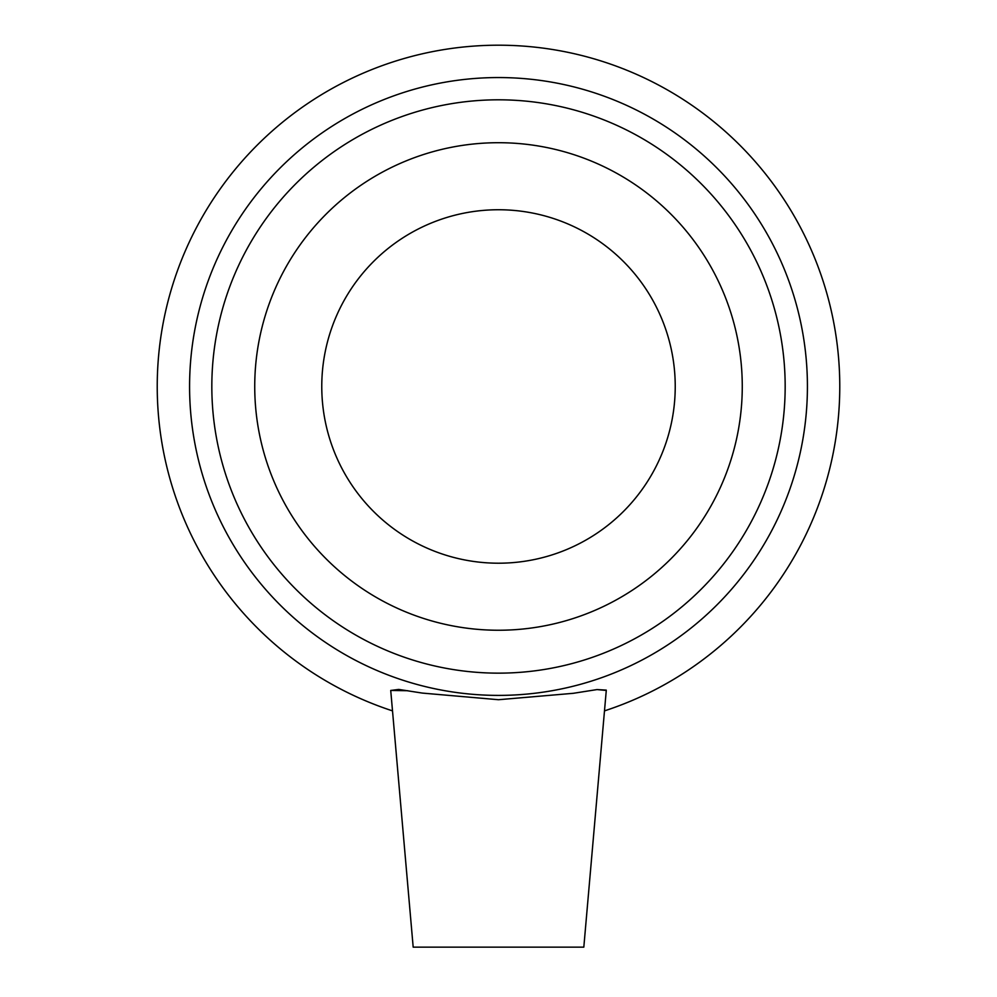 <?xml version="1.0" encoding="UTF-8"?>
<svg xmlns="http://www.w3.org/2000/svg" width="997" height="997" viewBox="0 0 997 997"><rect width="100%" height="100%" fill="white"/><g stroke="black" fill="none" stroke-linecap="round" stroke-linejoin="round"><path stroke-width="1.5" d="M498.5 695.395A308.92 308.92 0 0 0 766.032 232.014A308.92 308.92 0 0 0 230.968 232.014A308.92 308.92 0 0 0 498.5 695.395M498.5 673.149A286.675 286.675 0 0 1 250.235 243.143A286.675 286.675 0 0 1 746.765 243.143A286.675 286.675 0 0 1 498.5 673.149M604.494 710.873A341.286 341.286 0 0 0 774.495 185.729A341.286 341.286 0 0 0 222.505 185.729A341.286 341.286 0 0 0 392.506 710.873M390.724 690.447L398.738 689.426L422.267 693.077L498.512 699.72L573.35 693.301L597.041 689.575L606.276 690.447L583.818 947.15L413.182 947.15L390.724 690.447L407.835 690.722M498.5 630.241A243.767 243.767 0 0 0 742.267 386.475A243.767 243.767 0 0 0 498.5 142.708A243.767 243.767 0 0 0 254.734 386.475A243.767 243.767 0 0 0 498.5 630.241M606.238 690.098L597.041 689.575L573.35 693.301L498.512 699.72M498.5 563.205A176.731 176.731 0 0 0 675.231 386.475A176.731 176.731 0 0 0 498.5 209.744A176.731 176.731 0 0 0 321.769 386.475A176.731 176.731 0 0 0 498.5 563.205"/></g></svg>
